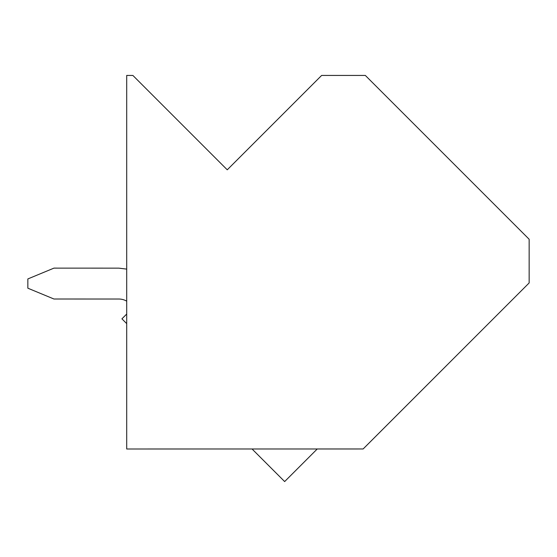 <?xml version="1.0" encoding="UTF-8"?>
<svg xmlns="http://www.w3.org/2000/svg" width="557" height="557" viewBox="0 0 557 557"><rect width="100%" height="100%" fill="white"/><g stroke="black" fill="none" stroke-linecap="round" stroke-linejoin="round"><path stroke-width="0.84" d="M252.07 448.991L284.655 481.568L317.239 448.984M126.704 314.051L121.92 318.834L126.704 323.617M529.15 282.942L529.15 239.259L365.322 75.432L321.633 75.432L227.249 169.815L132.886 75.453L126.704 75.432L126.704 448.998L363.115 448.977L529.15 282.942M363.122 448.984L446.519 365.587M126.704 269.115L118.85 268.147L53.952 268.126L27.85 278.939L27.85 288.199L53.952 299.012L118.878 299.032A15.443 15.443 0 0 1 126.704 301.163"/></g></svg>
